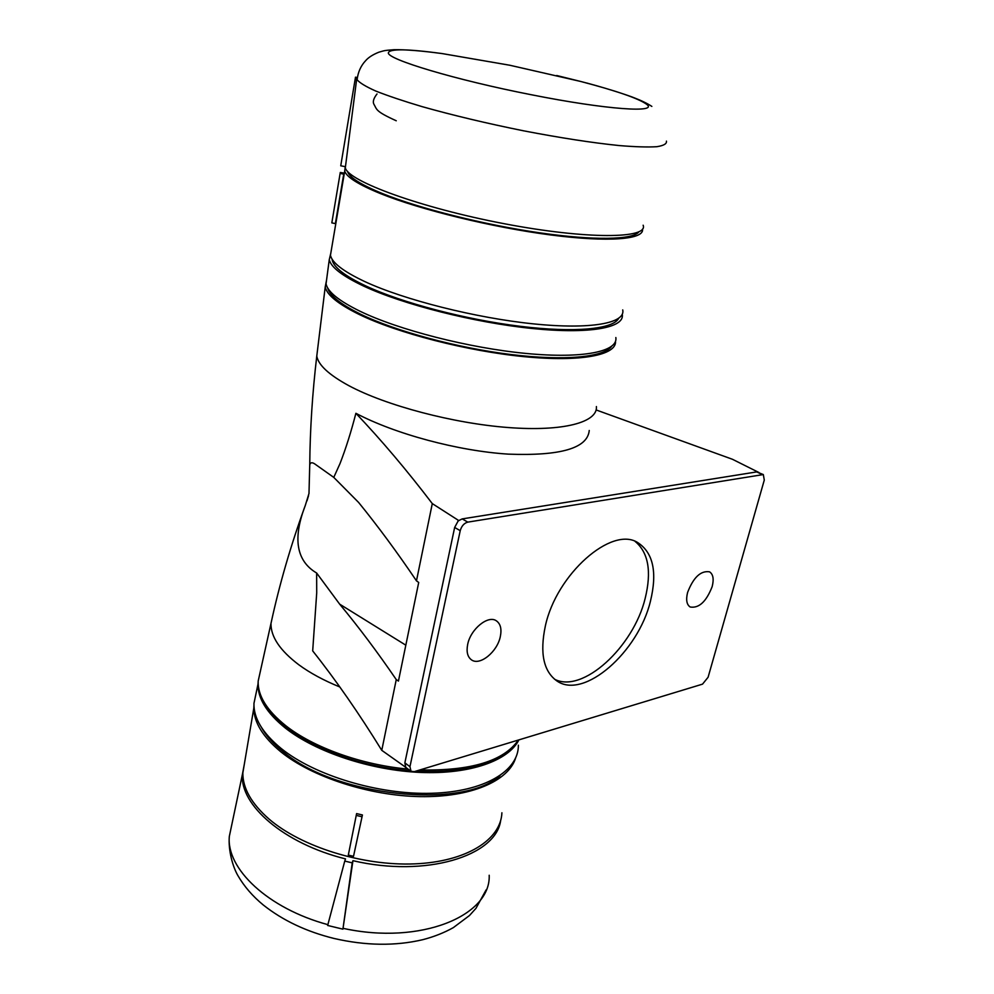 <?xml version="1.0" encoding="UTF-8"?>
<svg xmlns="http://www.w3.org/2000/svg" width="994" height="994" viewBox="0 0 994 994"><rect width="100%" height="100%" fill="white"/><g stroke="black" fill="none" stroke-linecap="round" stroke-linejoin="round"><path stroke-width="1.49" d="M345.316 167.824L356.809 78.066L345.316 167.824C348.173 181.268 421.133 207.92 504.02 223.675C586.932 239.554 648.684 238.895 643.143 225.216M345.08 166.619L340.743 165.799L355.492 77.172L340.743 165.799M356.908 77.445L355.492 77.172M356.945 79.458L355.367 79.147M500.641 820.609C495.956 856.02 425.917 877.851 352.945 860.68L352.211 862.867L344.756 861.077L345.502 858.891C283.712 843.571 239.554 804.891 242.449 774.164L244.275 764.485M352.945 860.68L342.918 929.154L352.211 862.867M344.756 861.077L327.66 925.464L342.918 929.154M333.773 477.393L340.01 463.577C345.862 448.505 351.143 431.744 355.889 413.293C381.336 440.069 406.807 470.174 432.291 503.598L416.474 580.844C397.265 552.403 377.981 526.286 358.635 502.479L333.773 477.393L315.806 464.67C312.427 462.061 310.401 462.148 309.743 464.919L308.985 493.496L305.282 505.499C292.547 538.512 296.324 561.014 316.639 573.016L339.662 604.153C358.61 626.966 377.471 652.101 396.258 679.585L381.771 750.333C358.971 713.357 335.947 680.207 312.688 650.884L316.713 592.896L316.639 573.016M326.504 280.383L325.212 286.98C326.927 294.957 338.196 304.089 358.996 314.365C397.364 333.077 467.143 351.106 524.049 356.647C581.08 362.251 616.69 355.106 615.522 341.315M260.44 670.925L258.167 681.151C257.695 695.638 266.852 710.449 285.663 725.608C313.185 747.451 361.828 764.995 408.087 769.095M355.889 413.293C394.817 433.918 457.998 450.953 508.307 454.134C560.616 456.109 587.603 448.207 589.243 430.464M396.258 679.585L398.445 681.076L418.71 582.459L416.474 580.844M406.347 767.741L381.771 750.333M458.072 520.707L457.923 521.378L458.781 520.583L432.291 503.598M759.018 472.56L732.441 459.278L596.127 409.95M406.297 767.753L405.651 767.952M458.781 520.583L462.21 518.905L756.707 471.914L763.317 474.56L764.287 480.065L708.088 677.262L702.522 684.145L414.262 771.642L411.031 771.307L409.95 766.672L460.222 530.697C461.564 526.025 464.086 523.167 467.789 522.123L763.317 474.56M405.776 767.343L404.856 762.87L454.656 527.441L457.923 521.378M687.599 592.424C685.798 599.804 686.655 604.663 690.196 607.011C698.981 608.44 706.299 601.643 712.164 586.622C714.052 579.129 713.17 574.197 709.53 571.823C700.758 570.469 693.452 577.328 687.599 592.424M467.689 644.361C466.248 651.778 467.515 656.947 471.516 659.879C479.841 666.092 497.286 651.865 500.305 636.657C501.858 629.078 500.554 623.81 496.366 620.828C488.153 614.814 470.622 629.053 467.689 644.361M545.346 626.021C556.416 574.085 611.894 525.577 637.85 542.662C653.232 552.776 657.432 572.295 650.449 601.196C638.322 651.94 584.025 699.962 556.988 681.014C543.519 671.459 539.643 653.12 545.346 626.021M635.067 541.382C648.386 552.428 651.766 571.376 645.205 598.251C633.526 647.019 582.534 693.961 554.515 679.213M327.585 287.775C329.635 295.553 340.718 304.4 360.822 314.303C395.798 331.288 457.016 347.863 510.568 354.485C564.194 361.108 603.482 357.281 611.509 346.459M326.777 278.382L326.044 283.874C327.697 291.801 338.966 300.896 359.84 311.147C398.507 329.933 469.093 348.037 526.137 353.454C583.316 358.946 618.206 351.516 615.845 337.538M330.803 253.184L329.262 259.683C330.99 267.249 342.445 276.046 363.618 286.073C402.856 304.462 474.374 322.603 532.026 328.48C589.827 334.406 624.891 327.747 622.281 314.402L622.269 314.303M332.071 259.123L332.182 259.881C333.686 267.349 344.968 276.071 366.016 286.036C402.048 302.847 465.577 319.583 520.073 326.293C574.644 333.027 613.025 329.2 618.616 318.428M331.337 250.09L330.455 255.234C331.996 262.739 343.464 271.524 364.848 281.6C404.123 299.865 475.778 317.981 533.343 323.858C591.045 329.797 625.76 323.174 622.729 309.892M331.822 222.88L335.363 223.6L343.725 174.149L343.862 173.08L340.283 172.459L331.822 222.88L340.283 172.459M345.179 167.34L344.707 171.067C346.546 177.094 358.486 184.611 380.528 193.619C420.512 209.784 492.49 227.39 550.626 234.944C608.9 242.548 644.534 239.405 642.497 229.154M347.49 171.316L347.552 171.54C349.366 177.454 361.12 184.847 382.814 193.706C419.679 208.554 484.016 224.743 539.121 232.745C594.3 240.784 633.079 239.852 638.844 231.875M419.94 769.928C470.97 771.009 503.772 761.056 518.334 740.058M265.883 705.069C270.48 712.785 277.488 720.352 286.918 727.77C314.613 749.811 364.053 767.293 410.398 770.822M415.74 771.195C455.724 772.984 485.37 767.057 504.703 753.415M258.142 682.17L258.03 684.009C257.695 698.409 266.839 713.133 285.44 728.142C315.806 752.073 370.65 770.338 420.3 772.425C469.988 774.525 508.53 760.708 518.905 739.884M259.086 677.013L258.428 679.971M256.154 692.942L253.955 703.404C253.545 718.165 262.627 733.199 281.203 748.494C314.7 775.568 378.466 794.827 431.446 793.287C484.55 791.845 518.744 770.897 518.371 745.202M261.472 727.459C265.982 735.61 273.089 743.611 282.805 751.439C334.978 796.567 463.018 809.812 499.982 775.68M253.942 705.305L253.83 708.014C253.917 722.452 262.963 737.101 280.967 751.936C312.116 777.109 369.457 795.772 420.102 796.616C470.821 797.499 508.269 781.098 515.551 758.248M244.698 761.988L242.834 772.984C242.747 788.267 251.47 803.612 269.001 819.019C301.257 846.838 362.785 866.06 414.585 863.873C466.484 861.786 500.901 839.657 501.908 812.769M362.425 814.968L353.516 856.319L362.425 814.968L356.597 813.601L348.31 855.089L356.597 813.601M361.555 816.646L356.312 815.415M353.516 856.319L348.31 855.089M343.725 174.149L340.147 173.416M442.007 53.552C407.552 48.892 389.673 48.631 388.381 52.757C386.517 59.131 455.438 79.918 531.131 94.703C607.11 109.849 660.041 113.304 646.199 103.972C637.713 98.17 615.771 90.64 580.409 81.396L509.798 65.244L442.007 53.552C421.754 50.831 405.763 49.538 394.022 49.7C383.286 50.483 384.256 50.731 378.826 52.21C372.825 54.633 368.439 57.428 365.693 60.622C360.859 65.716 358.002 72.09 357.107 79.756C359.617 82.85 365.904 86.64 375.956 91.125C388.145 95.921 403.552 101.102 422.177 106.656C452.842 115.292 486.675 123.355 523.676 130.835C560.367 137.88 592.2 142.801 619.175 145.559C635.203 146.888 647.753 147.261 656.823 146.702C663.719 145.633 666.924 143.77 666.44 141.123M651.853 106.408C647.38 103.488 641.602 100.655 634.52 97.934C627.239 94.939 602.339 86.9 580.409 81.396L556.69 75.507M327.883 924.656C267.796 908.441 226.135 868.644 229.328 836.401L231.85 824.424M489.197 875.254C490.999 915.872 420.487 945.331 343.178 928.359M317.546 349.813L316.775 356.076C318.291 364.984 328.964 374.85 348.819 385.66C385.734 405.49 453.276 423.394 508.332 427.544C563.511 431.756 597.879 422.251 596.4 406.558M308.55 495.658L306.972 500.864M339.662 604.153L405.825 645.181M273.077 613.994L270.989 623.412C270.741 636.769 280.035 650.573 298.871 664.812C310.029 673 323.671 680.381 339.786 686.966M462.21 518.905L467.789 522.123M454.656 527.441L460.222 530.697M756.707 471.914L762.1 474.424M404.856 762.87L409.95 766.672M242.449 774.164L229.328 836.401C228.098 850.69 232.994 867.228 237.889 875.577C244.176 886.437 252.662 896.253 263.323 905.025C282.781 920.432 306.289 931.564 333.86 938.423M486.128 889.879L475.989 908.317L469.429 915.561L453.339 927.613C444.219 932.732 434.055 936.746 422.823 939.678C395.252 946.151 365.63 945.741 333.984 938.448M309.743 464.919C310.053 429.408 312.402 393.127 316.775 356.076L325.212 286.98M305.282 505.499C290.894 544.923 279.463 584.223 270.989 623.412L258.167 681.151M405.962 767.505L411.031 771.307M326.044 283.874L329.262 259.683M330.455 255.234L344.707 171.067M396.246 120.771C375.123 111.216 377.024 109.502 374.017 104.42C372.526 101.897 373.533 98.406 377.012 93.958M258.03 684.009L253.955 703.404M242.834 772.984L253.83 708.014"/></g></svg>
